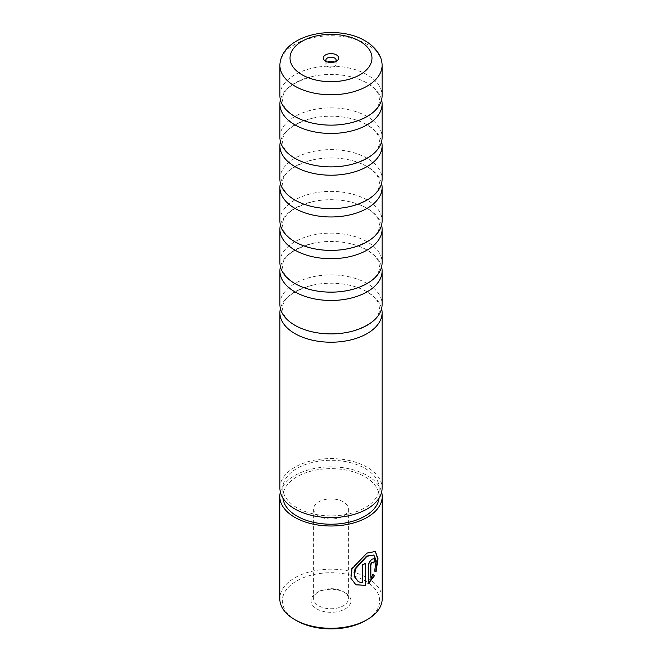 <?xml version="1.0" encoding="UTF-8"?>
<svg xmlns="http://www.w3.org/2000/svg" width="662" height="662" viewBox="0 0 662 662"><rect width="100%" height="100%" fill="white"/><g stroke="black" fill="none" stroke-linecap="round" stroke-linejoin="round"><path stroke-width="0.5" stroke-dasharray="3.31 2.48" d="M381.602 99.788A51.106 29.509 0 0 0 367.137 83.089A51.106 29.509 0 0 0 349.387 76.42A51.106 29.509 0 0 0 312.613 76.42A51.106 29.509 0 0 0 280.398 99.788M381.602 141.544A51.106 29.509 0 0 0 367.137 124.837A51.106 29.509 0 0 0 349.387 118.175A51.106 29.509 0 0 0 312.613 118.175A51.106 29.509 0 0 0 280.398 141.544M381.602 183.291A51.106 29.509 0 0 0 367.137 166.592A51.106 29.509 0 0 0 349.387 159.923A51.106 29.509 0 0 0 312.613 159.923A51.106 29.509 0 0 0 280.398 183.291M381.602 225.047A51.106 29.509 0 0 0 367.137 208.34A51.106 29.509 0 0 0 349.387 201.678A51.106 29.509 0 0 0 312.613 201.678A51.106 29.509 0 0 0 280.398 225.047M381.602 266.803A51.106 29.509 0 0 0 367.137 250.095A51.106 29.509 0 0 0 349.387 243.426A51.106 29.509 0 0 0 312.613 243.426A51.106 29.509 0 0 0 280.398 266.803M381.602 308.55A51.106 29.509 0 0 0 367.137 291.843A51.106 29.509 0 0 0 349.387 285.181A51.106 29.509 0 0 0 312.613 285.181A51.106 29.509 0 0 0 280.398 308.55M381.875 62.451A51.106 29.509 0 0 0 367.137 44.404A51.106 29.509 0 0 0 313.722 37.502A51.106 29.509 0 0 0 280.125 62.451M326.664 61.69A5.114 2.954 0 0 0 327.384 62.211L325.58 61.169L327.384 62.211A5.114 2.954 0 0 0 334.616 62.211A5.114 2.954 0 0 0 334.285 62.038M327.715 62.038A5.114 2.954 0 0 0 325.886 64.305A5.114 2.954 0 0 0 327.384 66.39A5.114 2.954 0 0 0 332.953 67.028A5.114 2.954 0 0 0 336.114 64.305A5.114 2.954 0 0 0 334.616 62.211A5.114 2.954 0 0 0 335.336 61.69M279.894 95.634A51.106 29.509 180 0 1 311.438 68.368A51.106 29.509 180 0 1 367.137 74.765A51.106 29.509 180 0 1 382.106 95.634M279.894 137.382A51.106 29.509 180 0 1 311.438 110.124A51.106 29.509 180 0 1 367.137 116.52A51.106 29.509 180 0 1 382.106 137.382M279.894 179.137A51.106 29.509 180 0 1 311.438 151.871A51.106 29.509 180 0 1 367.137 158.268A51.106 29.509 180 0 1 382.106 179.137M279.894 220.885A51.106 29.509 180 0 1 311.438 193.627A51.106 29.509 180 0 1 367.137 200.023A51.106 29.509 180 0 1 382.106 220.885M279.894 262.64A51.106 29.509 180 0 1 311.438 235.374A51.106 29.509 180 0 1 367.137 241.771A51.106 29.509 180 0 1 382.106 262.64M279.894 304.388A51.106 29.509 180 0 1 311.438 277.13A51.106 29.509 180 0 1 367.137 283.526A51.106 29.509 180 0 1 382.106 304.388M279.894 488.084A51.106 29.509 180 0 1 311.438 460.826A51.106 29.509 180 0 1 367.137 467.223A51.106 29.509 180 0 1 382.106 488.084M373.534 554.855L375.875 560.656L374.601 571.083M375.371 551.454L366.591 552.919L351.605 568.526L350.504 577.967L355.916 584.827M372.483 561.98L373.178 563.031M374.394 558.62L371.672 559.009C369.479 560.88 368.238 563.312 367.94 566.316L368.304 583.793M343.297 591.629L345.101 592.672A19.943 11.511 0 0 0 316.899 592.672A19.943 11.511 0 0 0 316.899 608.957A19.943 11.511 0 0 0 345.101 608.957A19.943 11.511 0 0 0 345.101 592.672L343.297 591.629A17.386 10.038 180 0 1 348.386 598.729A17.386 10.038 180 0 1 337.653 607.997A17.386 10.038 180 0 1 318.703 605.829A17.386 10.038 180 0 1 313.614 598.729A17.386 10.038 180 0 1 318.703 591.629A17.386 10.038 180 0 1 343.297 591.629M296.601 620.675A48.649 28.085 180 0 1 296.601 580.955A48.649 28.085 180 0 1 365.399 580.955A48.649 28.085 180 0 1 365.399 620.675M382.206 598.729A51.206 29.558 0 0 0 367.203 577.827A51.206 29.558 0 0 0 311.405 571.414A51.206 29.558 0 0 0 279.794 598.729M365.035 468.431A48.136 27.787 180 0 1 379.136 488.084A48.136 27.787 180 0 1 349.42 513.762A48.136 27.787 180 0 1 296.965 507.737A48.136 27.787 180 0 1 282.864 488.084A48.136 27.787 180 0 1 312.58 462.407A48.136 27.787 180 0 1 365.035 468.431M282.955 498.155A48.136 27.787 180 0 1 282.864 496.434A48.136 27.787 180 0 1 312.58 470.765A48.136 27.787 180 0 1 365.035 476.789A48.136 27.787 180 0 1 379.136 496.434A48.136 27.787 180 0 1 379.045 498.155M280.357 492.073A51.206 29.558 180 0 1 314.963 468.365A51.206 29.558 180 0 1 367.203 475.531A51.206 29.558 180 0 1 381.643 492.073M318.703 516.062A17.386 10.038 180 0 1 313.614 508.962A17.386 10.038 180 0 1 324.347 499.686A17.386 10.038 180 0 1 343.297 501.862A17.386 10.038 180 0 1 348.386 508.962A17.386 10.038 180 0 1 337.653 518.238A17.386 10.038 180 0 1 318.703 516.062M372.706 574.451L373.078 574.666L372.706 574.451L370.48 577.901M374.229 570.876L376.024 571.91M365.192 563.155A50.693 29.269 180 0 1 362.23 564.595L362.594 564.81M362.23 564.595L362.594 582.808M362.23 582.601L357.968 581.559M349.387 123.165C369.479 117.34 379.541 109.544 379.583 99.788L378.523 94.774C376.86 90.611 372.913 86.648 366.674 82.882C361.808 80.077 356.048 77.926 349.387 76.42M349.387 164.912C369.479 159.095 379.541 151.3 379.583 141.544L378.523 136.521C376.86 132.359 372.913 128.403 366.674 124.638C361.808 121.833 356.048 119.673 349.387 118.175M349.387 206.668C369.479 200.843 379.541 193.056 379.583 183.291L378.523 178.277C376.86 174.114 372.913 170.151 366.674 166.385C361.808 163.58 356.048 161.429 349.387 159.923M349.387 248.416C369.479 242.598 379.541 234.803 379.583 225.047L378.523 220.024C376.86 215.862 372.913 211.906 366.674 208.141C361.808 205.336 356.048 203.176 349.387 201.678M349.387 290.171C369.479 284.346 379.541 276.559 379.583 266.803L378.523 261.78C376.86 257.617 372.913 253.654 366.674 249.897C361.808 247.083 356.048 244.932 349.387 243.426M349.387 331.927C369.479 326.101 379.541 318.306 379.583 308.55L378.523 303.527C376.86 299.365 372.913 295.409 366.674 291.644C361.808 288.839 356.048 286.687 349.387 285.181M312.613 285.181C292.521 291.007 282.459 298.794 282.417 308.55L283.477 313.581C285.14 317.735 289.095 321.699 295.326 325.456C300.192 328.261 305.952 330.421 312.613 331.927M312.613 243.426C292.521 249.251 282.459 257.038 282.417 266.803L283.477 271.825C285.14 275.988 289.095 279.943 295.326 283.708C300.192 286.514 305.952 288.665 312.613 290.171M312.613 201.678C292.521 207.496 282.459 215.291 282.417 225.047L283.477 230.07C285.14 234.232 289.095 238.196 295.326 241.953C300.192 244.758 305.952 246.918 312.613 248.416M312.613 159.923C292.521 165.748 282.459 173.535 282.417 183.291L283.477 188.322C285.14 192.485 289.095 196.44 295.326 200.197C300.192 203.011 305.952 205.162 312.613 206.668M312.613 118.175C292.521 123.993 282.459 131.788 282.417 141.544L283.477 146.567C285.14 150.729 289.095 154.693 295.326 158.45C300.192 161.255 305.952 163.415 312.613 164.912M312.613 76.42C292.521 82.245 282.459 90.032 282.417 99.788L283.477 104.819C285.14 108.973 289.095 112.937 295.326 116.694C300.192 119.508 305.952 121.659 312.613 123.165M325.886 64.305L325.886 60.126M318.703 591.629L316.899 592.672M379.136 488.084L379.136 496.434M313.614 508.962L313.614 598.729M348.386 508.962L348.386 598.729M282.864 488.084L282.864 496.434M336.114 64.305L336.114 60.126M334.616 62.211L336.42 61.169"/><path stroke-width="0.99" d="M280.398 99.788A51.106 29.509 0 0 0 279.894 103.951A51.106 29.509 0 0 0 294.863 124.82A51.106 29.509 0 0 0 350.562 131.208A51.106 29.509 0 0 0 382.106 103.951A51.106 29.509 0 0 0 381.602 99.788M280.398 141.544A51.106 29.509 0 0 0 279.894 145.706A51.106 29.509 0 0 0 294.863 166.567A51.106 29.509 0 0 0 350.562 172.964A51.106 29.509 0 0 0 382.106 145.706A51.106 29.509 0 0 0 381.602 141.544M280.398 183.291A51.106 29.509 0 0 0 279.894 187.454A51.106 29.509 0 0 0 294.863 208.323A51.106 29.509 0 0 0 350.562 214.72A51.106 29.509 0 0 0 382.106 187.454A51.106 29.509 0 0 0 381.602 183.291M280.398 225.047A51.106 29.509 0 0 0 279.894 229.209A51.106 29.509 0 0 0 294.863 250.07A51.106 29.509 0 0 0 350.562 256.467A51.106 29.509 0 0 0 382.106 229.209A51.106 29.509 0 0 0 381.602 225.047M280.398 266.803A51.106 29.509 0 0 0 279.894 270.957A51.106 29.509 0 0 0 294.863 291.826A51.106 29.509 0 0 0 350.562 298.223A51.106 29.509 0 0 0 382.106 270.957A51.106 29.509 0 0 0 381.602 266.803M280.398 308.55A51.106 29.509 0 0 0 279.894 312.712A51.106 29.509 0 0 0 294.863 333.574A51.106 29.509 0 0 0 350.562 339.97A51.106 29.509 0 0 0 382.106 312.712A51.106 29.509 0 0 0 381.602 308.55M294.863 86.134A51.106 29.509 0 0 0 350.562 92.531A51.106 29.509 0 0 0 382.106 65.273A51.106 29.509 0 0 0 381.875 62.451C381.188 56.593 376.86 47.838 365.085 40.804C337.272 24.105 284.652 33.39 280.125 62.451A51.106 29.509 0 0 0 279.894 65.273A51.106 29.509 0 0 0 294.863 86.134M336.42 54.905A7.671 4.427 0 0 0 325.58 54.905A7.671 4.427 0 0 0 325.58 61.169L325.58 61.169A7.671 4.427 0 0 0 336.42 61.169A7.671 4.427 0 0 0 336.42 54.905M335.336 61.69A5.114 2.954 0 0 0 336.114 60.126A5.114 2.954 0 0 0 334.616 58.041A5.114 2.954 0 0 0 329.047 57.395A5.114 2.954 0 0 0 325.886 60.126A5.114 2.954 0 0 0 326.664 61.69M334.285 62.038A5.114 2.954 0 0 0 327.715 62.038M382.106 65.273L382.106 95.634A51.106 29.509 180 0 1 349.387 123.165A51.106 29.509 180 0 1 312.613 123.165A51.106 29.509 180 0 1 294.863 116.495A51.106 29.509 180 0 1 279.894 95.634L279.894 65.273M382.106 103.951L382.106 137.382A51.106 29.509 180 0 1 349.387 164.912A51.106 29.509 180 0 1 312.613 164.912A51.106 29.509 180 0 1 294.863 158.251A51.106 29.509 180 0 1 279.894 137.382L279.894 103.951M382.106 145.706L382.106 179.137A51.106 29.509 180 0 1 349.387 206.668A51.106 29.509 180 0 1 312.613 206.668A51.106 29.509 180 0 1 294.863 199.998A51.106 29.509 180 0 1 279.894 179.137L279.894 145.706M382.106 187.454L382.106 220.885A51.106 29.509 180 0 1 349.387 248.416A51.106 29.509 180 0 1 312.613 248.416A51.106 29.509 180 0 1 294.863 241.754A51.106 29.509 180 0 1 279.894 220.885L279.894 187.454M382.106 229.209L382.106 262.64A51.106 29.509 180 0 1 349.387 290.171A51.106 29.509 180 0 1 312.613 290.171A51.106 29.509 180 0 1 294.863 283.502A51.106 29.509 180 0 1 279.894 262.64L279.894 229.209M382.106 270.957L382.106 304.388A51.106 29.509 180 0 1 349.387 331.927A51.106 29.509 180 0 1 312.613 331.927A51.106 29.509 180 0 1 294.863 325.257A51.106 29.509 180 0 1 279.894 304.388L279.894 270.957M382.106 312.712L382.106 488.084A51.106 29.509 180 0 1 350.562 515.35A51.106 29.509 180 0 1 294.863 508.954A51.106 29.509 180 0 1 279.894 488.084L279.894 312.712M358.341 581.766L354.162 576.37L354.981 568.799L366.591 556.072L373.898 555.07L366.955 556.287L355.362 569.014L354.542 576.577L358.341 581.766L362.594 582.808L362.594 564.81A51.206 29.558 0 0 0 365.556 563.362L365.556 585.357L355.916 584.827L350.901 578.207L351.985 568.757L366.955 553.134L375.371 551.454L378.027 558.728L376.024 571.91L374.601 571.083L376.256 560.888L373.898 555.07M355.734 584.72L365.556 585.357M370.844 578.116L370.48 564.628L371.672 562.162L372.855 562.187L372.044 562.377L370.844 564.843L370.844 578.116L373.078 574.666L374.609 575.551L368.304 583.793L368.304 566.523C368.602 563.519 369.843 561.086 372.044 559.224L374.394 558.62L375.296 561.103A51.206 29.558 180 0 1 373.178 563.031L372.855 562.187M367.203 619.632L365.399 620.675A48.649 28.085 180 0 1 296.601 620.675L294.797 619.632A51.206 29.558 0 0 0 367.203 619.632A51.206 29.558 0 0 0 382.206 598.729L382.206 496.434A51.206 29.558 180 0 1 350.595 523.75A51.206 29.558 180 0 1 294.797 517.336A51.206 29.558 180 0 1 279.794 496.434A51.206 29.558 180 0 1 280.357 492.073M379.045 498.155A48.136 27.787 180 0 1 348.038 522.426A48.136 27.787 180 0 1 296.965 516.087A48.136 27.787 180 0 1 282.955 498.155M381.643 492.073A51.206 29.558 180 0 1 382.206 496.434M296.601 620.675L294.797 619.632A51.206 29.558 0 0 1 279.794 598.729L279.794 496.434M367.94 583.586L374.237 575.336L372.706 574.451M373.12 562.559A50.693 29.269 0 0 0 374.924 560.888L375.296 561.103M374.924 560.888L374.229 558.554M375.652 571.687L377.646 558.844L375.28 551.421M365.192 585.15L365.192 563.552M302.029 74.765A40.978 23.658 0 0 0 359.971 74.765A40.978 23.658 0 0 0 359.971 41.309A40.978 23.658 0 0 0 302.029 41.309A40.978 23.658 0 0 0 302.029 74.765"/></g></svg>
